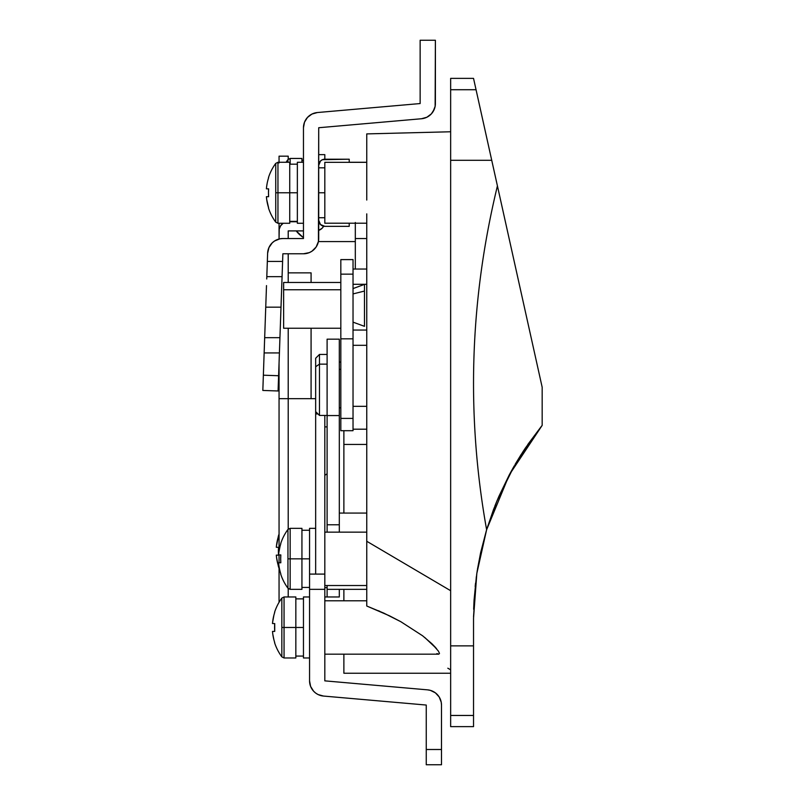 <?xml version="1.0" encoding="UTF-8"?>
<svg xmlns="http://www.w3.org/2000/svg" width="805" height="805" viewBox="0 0 805 805"><rect width="100%" height="100%" fill="white"/><g stroke="black" fill="none" stroke-linecap="round" stroke-linejoin="round"><path stroke-width="1.21" d="M355.317 222.482L355.317 238.532L366.758 238.532L355.317 238.532L355.317 269.041L355.317 223.216M438.373 651.074L439.49 653.378L438.373 651.074L439.49 653.378L438.826 654.173L324.818 654.173L438.826 654.173L439.49 653.378L438.373 651.074L431.973 643.789L435.726 647.693L424.638 637.379L436.552 648.649M379.9 611.367L378.31 610.683M366.758 600.782L324.818 600.782L366.758 600.782L366.758 606.014L366.758 541.272L450.649 590.709L366.758 541.272L366.758 213.858L366.758 606.014L389.469 615.805L400.81 621.691L422.595 635.779L431.973 643.789L422.595 635.779L400.81 621.691L383.754 613.098L366.758 606.014M436.874 653.6L438.826 654.173L436.874 653.6M366.758 585.527L324.818 585.527L366.758 585.527M324.818 532.145L366.758 532.145L324.818 532.145M349.219 162.268L366.758 162.268L349.219 162.268M503.658 213.959L503.779 214.522M498.959 496.222L509.293 474.839L542.168 425.382L524.518 449.311L509.293 474.839L496.625 501.726L486.623 529.75C476.359 472.444 472.133 415.128 473.934 357.772C475.735 300.426 483.564 243.13 497.42 185.905L542.168 387.245L542.168 425.382L542.168 387.245L473.531 78.377L450.649 78.377L450.649 89.717L476.047 89.717C472.686 74.603 472.686 74.603 476.047 89.717L450.649 89.717L450.649 645.862L473.531 645.862L473.531 618.16L476.832 573.412L486.623 529.73L509.293 474.839L496.806 501.284M447.822 668.21L450.649 669.841M450.649 131.768L366.758 133.902L366.758 200.053M366.758 589.341L327.102 589.341L366.758 589.341M366.758 513.077L339.308 513.077L366.758 513.077M366.758 444.441L343.876 444.441L343.876 513.077L343.876 444.441L366.758 444.441M366.758 186.861L366.758 174.715M366.758 164.029L366.758 142.072M476.791 573.653L476.681 574.378M476.268 577.326L473.531 616.751M486.331 530.726L480.696 552.411M480.444 553.558L477.043 571.963M496.393 502.28L494.974 505.812M493.556 509.444L486.623 529.73C476.359 472.434 472.133 415.108 473.934 357.772C475.725 300.446 483.564 243.15 497.42 185.905L491.724 160.286L450.649 160.286L450.649 726.623L450.649 715.454L473.531 715.454L473.531 618.16L476.832 573.412L486.623 529.73M541.685 425.976L516.448 462.13M513.842 466.598L509.444 474.558M494.713 506.466L496.182 502.793M497.128 500.509L514.284 465.833M477.184 571.097L480.585 552.934L486.522 530.082L480.585 552.934L476.872 573.09M480.686 552.461L486.441 530.334M486.653 529.66L493.717 509.032M473.531 726.623L473.531 715.454L450.649 715.454L450.649 645.862L473.531 645.862L473.531 726.623L450.649 726.623M495.659 504.081L498.899 496.353M473.652 609.274L474.065 600.087L473.652 609.274M476.771 573.764L474.065 600.087L476.409 576.33M511.537 470.704L497.027 500.74M496.232 502.672L495.649 504.121M541.936 425.664L525.273 448.184M523.592 450.709L515.15 464.344M450.649 78.377L450.649 160.286L491.724 160.286L476.047 89.717M485.838 133.801L488.776 147.003M475.554 583.102L475.171 586.483M480.565 553.025L477.466 569.276M494.28 507.583L487.045 528.372M527.788 444.501L541.503 426.197M501.133 202.588L503.578 213.627L501.133 202.588M494.723 173.779L491.946 161.262M498.788 192.043L496.625 182.322M542.168 387.245L503.578 213.627M515.049 464.505L521.288 454.282M480.585 552.934L486.572 529.901M366.758 429.196L353.033 429.196L366.758 429.196M343.876 430.695L343.876 444.441L343.876 430.695M366.758 406.314L353.033 406.314L366.758 406.314M343.876 673.232L343.876 654.173L343.876 673.232L450.649 673.232L343.876 673.232M343.876 600.782L343.876 589.341L343.876 600.782M353.033 330.05L366.758 330.05L353.033 330.05M366.758 345.305L353.033 345.305L366.758 345.305M353.033 269.041L366.758 269.041L353.033 269.041M366.758 284.296L353.033 284.296L366.758 284.296M366.758 223.216L324.818 223.216L366.758 223.216M324.818 162.338L324.818 223.216L324.818 162.338L366.758 162.338L324.818 162.338M438.826 654.173L439.49 653.378M303.465 237.556L302.75 237.093L303.465 237.556A26.696 26.696 0 0 1 296.22 230.904L302.74 237.083L298.695 233.762M355.317 241.581L318.408 241.581L355.317 241.581M298.675 233.752L296.22 230.904M324.818 680.859L324.818 574.096L309.563 574.096L309.563 680.859L309.563 589.341L324.818 589.341L324.818 680.859L427.576 689.855L324.818 680.859M318.066 694.544L315.661 693.065L318.066 694.544L323.489 696.053L426.248 705.049L426.248 764.75L441.492 764.75L441.492 705.049L441.492 749.495L426.248 749.495L426.248 705.049L323.489 696.053A15.255 15.255 0 0 1 309.563 680.859L310.599 686.393L313.568 691.163L311.857 688.919M427.576 689.855L430.353 690.358L427.576 689.855A15.255 15.255 0 0 1 441.492 705.049L441.231 702.232L441.492 705.049M440.456 699.515L441.231 702.232L439.198 696.989L435.394 692.843L430.353 690.358M315.661 693.065L313.568 691.163M324.818 574.096L309.563 574.096L309.563 589.341L324.818 589.341L324.818 415.44L324.818 574.096M426.248 764.75L441.492 764.75L441.492 749.495L426.248 749.495L426.248 764.75M324.818 596.968L339.308 596.968L339.308 589.341L339.308 596.928M327.102 339.358L327.102 532.145L327.102 524.779L339.308 524.779L339.308 532.145L339.308 524.779L327.102 524.779L327.102 415.561L339.308 415.561L339.308 524.779L339.308 339.177L327.102 339.177L327.102 415.561L339.308 415.561L339.308 339.358M327.102 596.968L327.102 585.527L327.102 587.63L324.818 587.63L327.102 587.63L327.102 596.928M327.102 473.853L324.818 475.262L327.102 473.853M324.818 426.881L327.102 426.881L324.818 426.881M319.474 364.132L315.661 366.738L315.661 411.627L315.661 366.738L319.474 364.132L319.474 415.44L319.474 364.132L327.102 364.132L319.474 364.132L319.474 354.431L319.474 364.132M340.827 369.334L339.308 369.334L340.827 369.334M364.474 284.406L364.474 291.058L353.033 293.916L364.474 291.058L364.474 326.317L364.474 284.386L353.033 288.582M353.033 274.153L353.033 259.602L340.827 259.602L340.827 274.153L353.033 274.153L340.827 274.153L340.827 259.633L353.033 259.602L353.033 418.409L340.827 418.409L340.827 274.153L340.827 338.825L353.033 338.825L353.033 274.153M340.827 289.76L283.632 289.76L283.632 328.239L283.632 282.495L283.632 289.76L340.827 289.76M340.827 430.665L340.827 418.409L340.827 430.695L353.033 430.695L353.033 418.409L340.827 418.409L340.827 338.825L353.033 338.825L353.033 430.665M315.661 358.265L315.661 366.738L315.661 358.245L319.474 354.431L315.661 358.245M288.21 272.855L311.082 272.855L288.21 272.855M311.082 398.686L311.082 328.239L311.082 398.686M311.082 282.485L311.082 272.855L311.082 282.485M324.818 159.219L324.818 154.641L318.71 154.641L324.818 154.641L324.818 159.219L322.483 159.682L349.219 159.219L324.818 159.219A6.098 6.098 0 0 0 318.71 165.317L320.501 161.01L322.483 159.682M288.21 398.686L288.21 328.239L288.21 398.686L315.661 398.686L279.053 398.686L279.053 551.123L279.053 362.985L279.053 398.686L288.21 398.686L288.21 529.147L288.21 398.686M288.21 282.485L288.21 253.786L288.21 282.485M288.21 238.532L288.21 230.904L288.21 238.532M279.053 162.268L279.053 156.17L288.21 156.17L288.21 159.269L288.21 156.17L279.053 156.17L279.053 162.952M315.661 574.096L315.661 413.941L317.975 413.941L315.661 413.941L315.661 574.096M315.661 410.963L315.661 413.941M288.21 596.968L288.21 588.536L288.21 596.968M279.053 554.917L279.053 562.765L279.053 554.917M279.053 566.559L279.053 602.311L279.053 566.559M279.053 223.277L279.053 239.015L279.234 229.123L280.603 225.823L283.149 223.277A9.147 9.147 0 0 0 279.053 230.904L279.053 223.277M289.73 221.757L297.357 221.757L289.73 221.757M323.65 226.225L322.131 228.228L318.71 230.381A9.147 9.147 0 0 0 323.65 226.225M303.465 230.904L288.21 230.904L303.465 230.904M320.742 229.365L322.131 228.228M290.152 558.841L290.152 528.332L290.152 558.841L301.935 558.841L301.935 528.332L301.935 558.841L290.152 558.841L290.152 589.341L290.152 558.841L287.949 558.841L290.152 558.841M287.949 529.448L287.949 558.841L287.949 529.448A49.568 49.568 0 0 0 280.683 543.637A49.568 49.568 0 0 1 287.949 529.448L290.152 528.332L301.935 528.332M280.029 546.454L278.912 552.069M280.029 554.917L280.824 554.917L280.683 558.841L280.824 554.917L279.385 554.917M278.912 565.613L279.385 568.431L278.912 565.613M280.029 571.228L279.385 568.431L280.029 571.228M287.949 588.224A49.568 49.568 0 0 1 280.683 574.046A49.568 49.568 0 0 0 287.949 588.224L287.949 558.841L287.949 588.224L290.152 589.341L301.935 589.341L301.935 558.841L309.563 558.841L301.935 558.841L301.935 589.341M280.824 573.975L280.824 573.975A49.417 49.417 0 0 1 278.611 562.765L278.741 564.194M278.741 562.765L280.824 562.765L278.741 562.765M280.683 558.841L280.824 562.765A49.004 43.862 90 0 1 280.824 554.917M278.741 553.488L278.611 554.917A49.417 49.417 0 0 1 280.824 543.707L280.824 543.707M309.563 528.332L315.661 528.332L309.563 528.332L309.563 574.096L309.563 528.332M277.735 547.289L278.54 547.289L278.399 551.214L278.54 547.289L276.316 547.289A49.417 49.417 0 0 1 278.54 536.08L278.399 536.009A49.568 49.568 0 0 1 279.053 534.087A49.568 49.568 0 0 0 278.399 536.009L276.457 545.86L276.628 544.442L276.316 547.289L277.101 547.289M276.628 557.986L278.399 566.418A49.568 49.568 0 0 0 279.053 568.33A49.568 49.568 0 0 1 278.399 566.418L278.54 566.348A49.417 49.417 0 0 1 276.316 555.138L276.457 556.567M276.457 555.138L278.54 555.138L276.457 555.138M278.54 555.138L278.399 551.214L278.54 555.138A49.004 43.862 90 0 1 278.54 547.289L278.399 551.214L278.54 547.289M276.457 545.86L278.54 536.08M278.54 566.348L277.735 563.601M273.921 615.09L272.643 622.124L273.921 615.09M272.643 631.402L274.726 631.402L274.726 623.553L274.726 631.402L272.815 631.402M272.815 634.249L273.921 639.864M284.054 627.477L284.054 596.968L284.054 627.477L295.838 627.477L295.838 596.968L295.838 627.477L284.054 627.477L284.054 657.977L284.054 627.477L281.841 627.477L284.054 627.477M281.841 598.085L281.841 627.477L281.841 598.085A49.568 49.568 0 0 0 274.586 612.273A49.568 49.568 0 0 1 281.841 598.085L284.054 596.968L295.838 596.968M273.921 623.553L273.287 623.553M281.841 656.86A49.568 49.568 0 0 1 274.586 642.682A49.568 49.568 0 0 0 281.841 656.86L281.841 627.477L281.841 656.86L284.054 657.977L295.838 657.977L295.838 627.477L303.465 627.477L295.838 627.477L295.838 657.977M274.726 642.611L274.726 642.611A49.417 49.417 0 0 1 272.503 631.402L272.643 632.831M272.643 622.124L272.503 623.553A49.417 49.417 0 0 1 274.726 612.343L274.726 612.343M274.726 623.553A49.004 43.862 90 0 0 274.726 631.402M309.563 657.977L303.465 657.977L303.465 596.968L309.563 596.968L303.465 596.968L303.465 657.977L309.563 657.977M290.152 164.18L290.152 158.454L290.152 164.18M301.935 162.268L301.935 158.454L301.935 162.268M286.097 162.268A49.568 49.568 0 0 1 287.949 159.571A49.568 49.568 0 0 0 286.097 162.268M287.949 162.268L287.949 159.571L290.152 158.454L301.935 158.454M318.71 217.732L324.818 217.732L318.71 217.732M324.818 192.777L318.71 192.777L324.818 192.777M349.219 226.336L349.219 223.216L349.219 226.336L324.818 226.336L349.219 226.336M349.219 162.338L349.219 159.219L349.219 162.338M319.183 222.562L320.501 224.545L318.71 220.228A6.098 6.098 0 0 0 324.818 226.336L320.501 224.545M324.818 167.822L318.71 167.822L324.818 167.822M266.536 198.131L266.717 199.549L266.405 196.702L268.618 196.702L268.478 192.777L268.618 196.702L266.405 196.702A49.417 49.417 0 0 0 268.618 207.911L266.717 199.549M267.824 188.853L268.618 188.853L268.478 192.777L268.618 188.853L268.478 192.777L268.618 188.853L267.19 188.853M266.717 186.005L267.19 183.178L266.717 186.005M267.824 180.39L268.618 177.643L267.824 180.39M279.959 337.094L280.019 335.353L279.939 337.677L264.674 337.677L264.754 335.353L265.741 307.168L281.005 307.168L280.019 335.353L282.867 253.786L303.465 253.786L309.301 252.629L311.938 251.22L316.144 247.004L318.418 241.51L318.71 127.733L421.468 118.748L426.892 117.228L431.389 113.857L433.1 111.603L435.133 106.361L435.394 40.25L420.14 40.25L420.14 103.553L317.381 112.539L311.968 114.058L307.47 117.429L304.501 122.209L303.465 127.733L303.465 238.532L282.867 238.532L279.959 238.813L274.565 240.997L272.271 242.818L268.94 247.588L267.622 253.253L267.341 261.414L282.605 261.414L282.867 253.786L303.465 253.786A15.255 15.255 0 0 0 318.71 238.532L318.71 127.733L421.468 118.748A15.255 15.255 0 0 0 435.394 103.553L435.394 40.25L420.14 40.25L420.14 103.553L317.381 112.539A15.255 15.255 0 0 0 303.465 127.733L303.465 238.532L282.867 238.532A15.255 15.255 0 0 0 267.622 253.253L266.807 276.668L282.072 276.668L281.418 295.495L281.005 307.168L265.741 307.168L262.833 390.445L278.077 390.978L279.939 337.677L264.674 337.677L264.141 352.932L263.366 375.2L278.611 375.734L279.405 352.932L264.141 352.932L279.405 352.932L279.939 337.677M266.787 277.252L266.727 278.993M424.255 118.234L426.892 117.228M431.389 113.857L434.358 109.078M304.501 122.209L303.726 124.926M306.433 253.495L309.301 252.629M279.959 238.813L277.151 239.649M266.495 285.604L265.741 307.168M266.807 276.668L282.072 276.668L282.605 261.414L267.341 261.414L266.807 276.668M262.833 390.445L278.077 390.978L278.611 375.734L263.366 375.2L262.833 390.445M264.141 352.932L264.352 347.096M277.956 192.777L277.956 162.268L277.956 192.777L289.73 192.777L289.73 162.268L289.73 192.777L277.956 192.777L277.956 223.277L277.956 192.777L275.743 192.777L277.956 192.777M275.743 163.385L275.743 192.777L275.743 163.385A49.568 49.568 0 0 0 268.478 177.573A49.568 49.568 0 0 1 275.743 163.385L277.956 162.268L275.743 163.385M267.824 205.164L267.19 202.367L267.824 205.164M275.743 222.16A49.568 49.568 0 0 1 268.478 207.982A49.568 49.568 0 0 0 275.743 222.16L275.743 192.777L275.743 222.16L277.956 223.277L289.73 223.277L289.73 192.777L297.357 192.777L289.73 192.777L289.73 223.277M268.478 192.777L268.618 196.702A49.004 43.862 90 0 1 268.618 188.853M266.536 187.424L266.405 188.853A49.417 49.417 0 0 1 268.618 177.643L268.618 177.643M303.465 223.277L297.357 223.277L297.357 162.268L303.465 162.268L297.357 162.268L297.357 223.277L303.465 223.277M364.474 326.337L353.033 322.141L364.474 326.337M339.308 339.177L327.102 339.177M327.102 415.44L319.474 415.44L315.661 411.627M340.827 407.823L339.308 407.823M340.827 328.239L283.632 328.239M340.827 282.485L283.632 282.485M327.102 354.431L319.474 354.431M340.827 362.059L339.308 362.059M301.935 530.243L309.563 530.243M301.935 587.439L309.563 587.439M295.838 598.88L303.465 598.88M295.838 656.075L303.465 656.075M301.935 160.366L303.465 160.366M277.956 162.268L289.73 162.268M289.73 164.18L297.357 164.18M289.73 221.375L297.357 221.375"/></g></svg>

